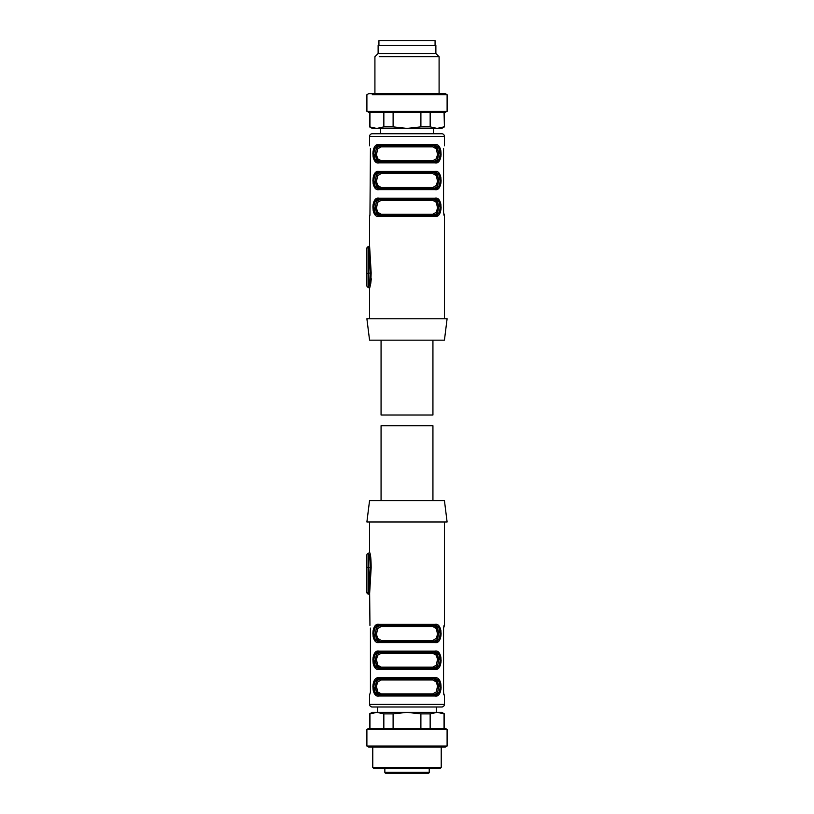 <?xml version="1.0" encoding="UTF-8"?>
<svg xmlns="http://www.w3.org/2000/svg" width="814" height="814" viewBox="0 0 814 814"><rect width="100%" height="100%" fill="white"/><g stroke="black" fill="none" stroke-linecap="round" stroke-linejoin="round"><path stroke-width="1.22" d="M370.736 557.214L371.164 567.857L370.146 567.511C370.085 559.411 369.536 554.7 368.498 553.388L369.698 557.834M366.89 567.002A1.608 0.519 0 0 0 368.498 567.511L368.498 592.938L370.146 567.511L368.498 567.511L368.498 553.388A1.608 1.608 0 0 0 366.89 554.995L366.89 592.419A1.608 1.608 0 0 0 368.498 594.027L368.579 592.938L369.648 593.284L371.164 567.857C371.103 558.882 370.563 553.703 369.556 552.319L369.566 521.967M444.434 521.967L444.434 625.447L443.559 628.113L443.559 692.48M369.648 593.284L369.953 625.447M370.431 628.113L370.431 692.368M443.783 694.434L444.434 694.963L444.434 704.314A2.676 2.676 0 0 1 441.758 706.99L372.242 706.99A2.676 2.676 0 0 1 369.566 704.314L369.566 694.963L370.431 692.287M444.047 694.963L443.559 692.287M443.559 628.113L444.047 625.447M440.14 633.465L434.259 625.447L435.063 624.379C442.999 622.486 442.989 644.434 435.063 642.551L438.298 641.564M378.937 642.551A1.068 0.804 -90 0 1 379.731 641.483C372.039 643.029 371.978 623.951 379.731 625.447L434.259 625.447C441.961 623.9 442.022 642.979 434.259 641.483L435.063 642.551L378.937 642.551C370.991 644.444 371.001 622.496 378.937 624.379L375.692 625.366M373.86 660.205L379.731 668.223C372.039 669.769 371.978 650.691 379.731 652.177L434.259 652.177C441.961 650.63 442.022 669.719 434.259 668.223L379.731 668.223L378.937 669.291C370.991 671.184 371.001 649.236 378.937 651.108L375.692 652.095M440.14 660.205L434.259 652.177A1.068 0.804 -90 0 0 435.063 651.108C442.999 649.226 442.989 671.163 435.063 669.291L438.298 668.304M373.86 686.935L379.731 694.963C372.039 696.509 371.978 677.421 379.731 678.917L434.259 678.917C441.961 677.37 442.022 696.448 434.259 694.963L379.731 694.963L378.937 696.031C370.991 697.913 371.001 675.976 378.937 677.848L375.692 678.835M440.14 686.935L434.259 678.917A1.068 0.804 -90 0 0 435.063 677.848C442.999 675.956 442.989 697.903 435.063 696.031L438.298 695.044M374.501 680.128L373.585 682.061M373.087 684.187L372.883 686.843M373.087 689.682L373.585 691.819M374.501 693.752L375.692 695.044M439.489 693.752L440.405 691.819M440.903 689.682L441.107 687.067M440.903 684.187L440.405 682.061M439.489 680.128L438.298 678.835M374.501 653.388L373.585 655.321M373.087 657.458L372.883 660.073M373.087 662.952L373.585 665.079M374.501 667.022L375.702 668.304M439.489 667.022L440.405 665.079M440.903 662.952L441.107 660.307M440.903 657.458L440.405 655.321M439.489 653.388L438.298 652.095M374.501 626.648L373.585 628.581M373.087 630.718L372.883 633.363M373.087 636.212L373.585 638.349M374.501 640.282L375.692 641.564M439.489 640.282L440.405 638.349M440.903 636.212L441.107 633.567M440.903 630.718L440.405 628.581M439.489 626.648L438.298 625.366M447.1 521.967L366.89 521.967L369.566 500.579L444.434 500.579L447.1 521.967M379.731 641.483L434.259 641.483L379.731 641.483L373.86 633.465M434.259 625.447L379.731 625.447L378.937 624.379L435.063 624.379M434.259 652.177L379.731 652.177L378.937 651.108L435.063 651.108M379.731 668.223L434.259 668.223L435.063 669.291L378.937 669.291M434.259 678.917L379.731 678.917L378.937 677.848L435.063 677.848M379.731 694.963L434.259 694.963L435.063 696.031L378.937 696.031M436.843 639.824L433.547 641.483L432.753 640.414L436.345 638.42L437.515 634.147L436.355 628.52L432.753 626.515L433.547 625.447C439.998 624.033 439.967 642.928 433.547 641.483L380.453 641.483C374.002 642.897 374.023 624.002 380.453 625.447L377.157 627.106M380.453 652.177L381.247 653.245L377.645 655.239L376.475 659.523L377.635 665.15L381.247 667.154L380.453 668.223C374.002 669.637 374.023 650.742 380.453 652.177L377.157 653.846M433.547 668.223L432.753 667.154L436.345 665.16L437.505 659.35L436.355 655.26L432.753 653.245A1.068 0.794 -90 0 1 433.547 652.177C439.998 650.762 439.967 669.668 433.547 668.223L436.843 666.564M380.453 678.917L381.247 679.985L377.645 681.979L376.475 686.253L377.635 691.89L381.247 693.894L380.453 694.963C374.002 696.377 374.023 677.472 380.453 678.917L377.157 680.575M433.547 694.963L432.753 693.894L436.345 691.9L437.505 686.09L436.355 681.99L432.753 679.985A1.068 0.794 -90 0 1 433.547 678.917C439.998 677.502 439.967 696.397 433.547 694.963L436.843 693.294M376.668 681.359L375.854 683.668M375.519 686.935L375.854 690.211M437.322 692.521L438.136 690.211M438.471 686.935L438.136 683.668M376.668 654.619L375.854 656.929M375.519 660.205L375.854 663.471M437.322 665.781L438.136 663.471M438.471 660.205L438.136 656.929M376.668 627.879L375.854 630.189M375.519 633.465L375.854 636.741M437.322 639.051L438.136 636.741M438.471 633.465L438.136 630.189M380.453 625.447L381.247 626.515L377.645 628.51L376.485 634.32L377.635 638.41L381.247 640.414A1.068 0.794 -90 0 1 380.453 641.483M432.936 500.579L432.936 425.712L381.064 425.712L381.064 500.579M384.849 768.487L384.849 772.232A1.068 1.068 0 0 0 385.917 773.3L428.164 773.3A1.068 1.068 0 0 0 429.232 772.232L429.232 768.487M425.03 773.3L426.831 773.3M387.261 773.3L389.061 773.3M421.092 773.3L400.895 773.3M396.622 773.3L394.475 773.3M381.064 340.16L381.064 415.018L432.936 415.018L432.936 340.16M369.566 340.16L444.434 340.16L447.1 318.762L366.89 318.762L369.566 340.16M369.566 145.777L369.566 136.416L444.434 136.416L444.434 145.777M370.431 148.453L369.953 215.293L370.431 148.453M369.566 215.293L369.566 245.645L371.164 272.883L370.736 283.526L369.566 288.421L369.566 318.762M444.434 318.762L444.434 215.293L443.559 212.617L443.559 148.453M373.86 153.795L379.731 161.823L378.937 162.892C370.991 164.774 371.001 142.837 378.937 144.709L375.692 145.696M435.063 144.709A1.068 0.804 90 0 1 434.259 145.777C441.961 144.231 442.022 163.309 434.259 161.823L379.731 161.823C372.039 163.37 371.978 144.282 379.731 145.777L378.937 144.709L435.063 144.709C442.999 142.816 442.989 164.764 435.063 162.892L438.298 161.905M373.86 180.535L379.731 188.553L378.937 189.621C370.991 191.514 371.001 169.566 378.937 171.449L374.542 173.657L372.883 180.413M435.063 171.449A1.068 0.804 90 0 1 434.259 172.517C441.961 170.971 442.022 190.049 434.259 188.553L379.731 188.553C372.039 190.1 371.978 171.021 379.731 172.517L378.937 171.449L435.063 171.449C442.999 169.556 442.989 191.504 435.063 189.621L438.298 188.634M373.86 207.275L379.731 215.293L378.937 216.361C370.991 218.254 371.001 196.306 378.937 198.178L375.692 199.176M435.063 198.178A1.068 0.804 90 0 1 434.259 199.247C441.961 197.71 442.022 216.789 434.259 215.293L379.731 215.293C372.039 216.839 371.978 197.761 379.731 199.247L378.937 198.178L435.063 198.178C442.999 196.296 442.989 218.233 435.063 216.361L438.298 215.374M369.922 287.169L370.665 283.923M369.648 247.456L368.498 247.802L368.498 246.713A1.608 1.608 0 0 0 366.89 248.311L366.89 285.745A1.608 1.608 0 0 0 368.477 287.352L369.698 282.896L370.736 283.526L371.296 278.805M443.783 214.764L444.047 215.293M439.489 214.092L440.405 212.149M440.903 210.022L441.107 207.367M440.903 204.528L440.405 202.391M439.489 200.458L438.298 199.176M374.501 200.458L373.585 202.391M373.087 204.528L372.883 207.183M373.087 210.022L373.585 212.149M374.501 214.092L375.692 215.374M373.087 183.282L373.585 185.419M374.501 187.352L375.692 188.634M439.489 187.352L440.405 185.419M440.903 183.282L441.107 180.657M440.903 177.788L440.405 175.651M439.489 173.718L438.298 172.436M374.501 146.978L373.585 148.921M373.087 151.048L372.883 153.704M373.087 156.542L373.585 158.679M374.501 160.612L375.692 161.905M439.489 160.612L440.405 158.679M440.903 156.542L441.107 153.897M440.903 151.048L440.405 148.921M439.489 146.978L438.298 145.696M369.698 282.896L370.146 273.229L368.538 246.734L369.607 245.675M366.89 248.311A1.608 0.519 -0 0 1 368.498 247.802L368.498 273.229L371.164 272.883M444.434 136.416A2.676 2.676 0 0 0 441.758 133.75L372.242 133.75A2.676 2.676 0 0 0 369.566 136.416M434.259 145.777L379.731 145.777L434.259 145.777L440.14 153.795M379.731 161.823L434.259 161.823L435.063 162.892L378.937 162.892M434.259 172.517L379.731 172.517L434.259 172.517L440.14 180.535M379.731 188.553L434.259 188.553L435.063 189.621L378.937 189.621M434.259 199.247L379.731 199.247L434.259 199.247L440.14 207.275M379.731 215.293L434.259 215.293L435.063 216.361L378.937 216.361M433.465 128.398L433.465 133.75L380.525 133.75L380.525 128.398M436.843 160.155L433.547 161.823L432.753 160.755L436.345 158.761L437.515 154.477L436.355 148.85L432.753 146.846A1.068 0.794 90 0 1 433.547 145.777C439.998 144.363 439.967 163.258 433.547 161.823L380.453 161.823C374.002 163.238 374.023 144.332 380.453 145.777L377.157 147.436M436.843 186.894L433.547 188.553L432.753 187.485L436.345 185.49L437.515 181.217L436.355 175.59L432.753 173.585A1.068 0.794 90 0 1 433.547 172.517C439.998 171.103 439.967 189.998 433.547 188.553L380.453 188.553C374.002 189.967 374.023 171.072 380.453 172.517L377.157 174.176M436.843 213.634L433.547 215.293L432.753 214.224L436.345 212.23L437.515 207.957L436.355 202.33L432.753 200.325A1.068 0.794 90 0 1 433.547 199.247C439.998 197.843 439.967 216.738 433.547 215.293L380.453 215.293C374.002 216.707 374.023 197.812 380.453 199.247L377.157 200.916M437.322 212.861L438.136 210.551M438.471 207.275L438.136 203.999M376.668 201.689L375.854 203.999M375.519 207.275L375.854 210.551M376.668 174.949L375.854 177.259M375.519 180.535L375.854 183.811M437.322 186.121L438.136 183.811M438.471 180.535L438.136 177.259M376.668 148.219L375.854 150.529M375.519 153.795L375.854 157.071M437.322 159.381L438.136 157.071M438.471 153.795L438.136 150.529M366.89 285.745L366.89 273.738L368.498 273.229L368.498 287.352L369.556 288.421M380.453 145.777L381.247 146.846L377.645 148.84L376.485 154.65L377.635 158.74L381.247 160.755L432.753 160.755M380.453 161.823L381.247 160.755M380.453 172.517L381.247 173.585L377.645 175.58L376.485 181.39L377.635 185.48L381.247 187.485L432.753 187.485M380.453 188.553L381.247 187.485M380.453 199.247L381.247 200.325L377.645 202.31L376.485 208.13L377.635 212.22L381.247 214.224L432.753 214.224M380.453 215.293L381.247 214.224M378.927 45.513L378.927 40.7L435.073 40.7L435.073 45.513M393.101 713.878L393.101 728.377L420.889 728.377L420.889 713.878L407 712.342L393.101 713.878L383.842 713.878L376.892 712.342L372.242 712.342L369.566 713.878L369.566 728.377M430.148 728.377L430.148 713.878L437.098 712.342L444.434 713.878L441.758 712.342L376.892 712.342L369.953 713.878L369.953 728.377M383.842 728.377L383.842 713.878M366.89 729.456L447.1 729.456L445.248 728.377L368.742 728.377L366.89 729.456L366.89 746.031L368.742 747.099L445.248 747.099L447.1 746.031L366.89 746.031L407 746.031M430.148 713.878L420.889 713.878M444.047 713.878L444.047 728.377M441.219 767.419L372.771 767.419L373.84 768.487L440.15 768.487L441.219 767.419L441.219 747.099M383.852 112.352L383.852 126.852L376.902 128.398L372.242 128.398L369.566 126.852L376.567 128.398M369.953 112.352L369.953 126.852M383.852 126.852L393.111 126.852L393.111 112.352M445.258 112.352L447.11 111.284L366.9 111.284L368.752 112.352L445.258 112.352L444.434 112.352L444.434 126.852L444.047 112.352M376.902 128.398L407 128.398L420.899 126.852L420.899 112.352M393.111 126.852L407 128.398L437.108 128.398L444.047 126.852L437.108 128.398L441.758 128.398L444.434 126.852M420.899 126.852L430.158 126.852L430.158 112.352M430.158 126.852L437.108 128.398M372.273 94.709L447.11 94.709L447.11 111.284M379.212 56.746L439.092 56.746L439.092 93.641L445.258 93.641L368.752 93.641L366.9 94.709L366.9 111.284M373.87 93.641L374.918 93.641L374.918 56.746L378.123 53.531L378.123 45.513L435.877 45.513L435.877 53.531L378.123 53.531M368.498 594.027L368.498 592.938L366.89 592.419M444.434 704.314L369.566 704.314M381.247 640.414L432.753 640.414M432.753 626.515L381.247 626.515M381.247 653.245L432.753 653.245M432.753 667.154L381.247 667.154M381.247 679.985L432.753 679.985M432.753 693.894L381.247 693.894M384.849 772.232L429.232 772.232M432.753 146.846L381.247 146.846M432.753 173.585L381.247 173.585M432.753 200.325L381.247 200.325M368.488 553.388L369.556 552.319M368.538 594.006L369.607 595.054M436.273 712.342L436.273 706.99M377.716 712.342L377.716 706.99M444.434 713.878L444.434 728.377M447.1 729.456L447.1 746.031M372.771 747.099L372.771 767.419M369.566 126.852L369.566 112.352M445.258 93.641L447.11 94.709M435.877 53.531L439.092 56.746"/></g></svg>
